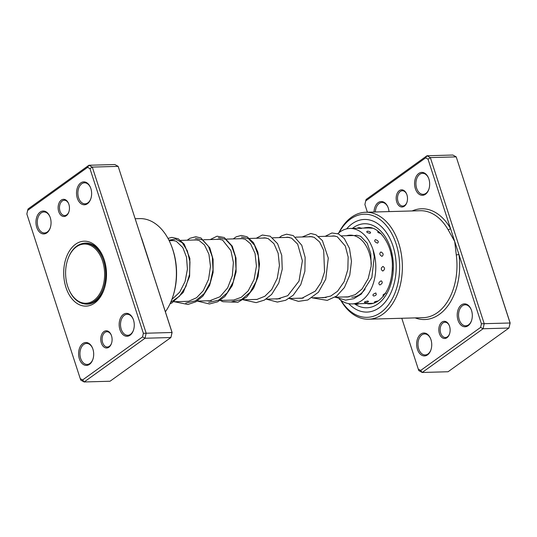 <?xml version="1.0" encoding="UTF-8"?>
<svg xmlns="http://www.w3.org/2000/svg" width="537" height="537" viewBox="0 0 537 537"><rect width="100%" height="100%" fill="white"/><g stroke="black" fill="none" stroke-linecap="round" stroke-linejoin="round"><path stroke-width="0.81" d="M79.577 301.834A29.616 19.507 -91.6 0 0 103.822 282.724A29.616 19.507 -91.6 0 0 90.639 245.469A29.616 19.507 -91.6 0 0 67.635 259.821A29.616 19.507 -91.6 0 0 68.441 288.436A29.616 19.507 -91.6 0 0 79.577 301.834M68.514 288.617A30.374 20.01 -91.6 0 0 68.582 288.805A30.374 20.01 -91.6 0 0 80.013 302.546A30.374 20.01 -91.6 0 0 86.538 303.996A30.374 20.01 -91.6 0 0 105.554 278.065A30.374 20.01 -91.6 0 0 91.357 244.724A30.374 20.01 -91.6 0 0 84.833 243.268A30.374 20.01 -91.6 0 0 67.763 259.452A30.374 20.01 -91.6 0 0 67.696 259.639M399.313 190.635A8.599 5.665 88.4 0 1 406.677 194.125A8.599 5.665 88.4 0 1 406.905 202.436A8.599 5.665 88.4 0 1 404.361 206.201A8.599 5.665 88.4 0 1 396.762 202.06A8.599 5.665 88.4 0 1 399.313 190.635M406.764 194.36A7.639 5.034 -91.6 0 0 402.341 190.756A7.639 5.034 -91.6 0 0 400.307 191.481A7.639 5.034 -91.6 0 0 397.675 200.126A7.639 5.034 -91.6 0 0 402.77 206.033A7.639 5.034 -91.6 0 0 404.797 205.315A7.639 5.034 -91.6 0 0 406.986 202.187M441.951 322.113A8.599 5.665 88.4 0 1 449.315 325.603A8.599 5.665 88.4 0 1 449.543 333.907A8.599 5.665 88.4 0 1 446.999 337.679A8.599 5.665 88.4 0 1 439.4 333.537A8.599 5.665 88.4 0 1 441.951 322.113M449.402 325.838A7.639 5.034 -91.6 0 0 444.978 322.234A7.639 5.034 -91.6 0 0 442.951 322.959A7.639 5.034 -91.6 0 0 440.313 331.604A7.639 5.034 -91.6 0 0 445.408 337.511A7.639 5.034 -91.6 0 0 447.435 336.793A7.639 5.034 -91.6 0 0 449.623 333.665M420.82 334.088A11.465 7.552 88.4 0 1 430.634 338.746A11.465 7.552 88.4 0 1 430.949 349.822A11.465 7.552 88.4 0 1 427.553 354.85A11.465 7.552 88.4 0 1 417.424 349.325A11.465 7.552 88.4 0 1 420.82 334.088M430.728 338.981A10.505 6.921 -91.6 0 0 424.606 333.947A10.505 6.921 -91.6 0 0 421.82 334.934A10.505 6.921 -91.6 0 0 418.195 346.821A10.505 6.921 -91.6 0 0 425.197 354.95A10.505 6.921 -91.6 0 0 427.989 353.964A10.505 6.921 -91.6 0 0 431.023 349.58M461.397 304.942A11.465 7.552 88.4 0 1 471.218 309.601A11.465 7.552 88.4 0 1 471.526 320.676A11.465 7.552 88.4 0 1 468.13 325.704A11.465 7.552 88.4 0 1 458.001 320.18A11.465 7.552 88.4 0 1 461.397 304.942M471.305 309.836A10.505 6.921 -91.6 0 0 465.183 304.801A10.505 6.921 -91.6 0 0 462.397 305.788A10.505 6.921 -91.6 0 0 458.773 317.676A10.505 6.921 -91.6 0 0 465.774 325.805A10.505 6.921 -91.6 0 0 468.566 324.818A10.505 6.921 -91.6 0 0 471.6 320.435M374.007 212.021A11.465 7.552 88.4 0 1 378.182 202.61A11.465 7.552 88.4 0 1 387.996 207.269A11.465 7.552 88.4 0 1 389.023 211.598M388.09 207.504A10.505 6.921 -91.6 0 0 381.968 202.469A10.505 6.921 -91.6 0 0 379.182 203.456A10.505 6.921 -91.6 0 0 375.356 211.987M418.759 173.464A11.465 7.552 88.4 0 1 428.573 178.123A11.465 7.552 88.4 0 1 428.888 189.199A11.465 7.552 88.4 0 1 425.492 194.226A11.465 7.552 88.4 0 1 415.363 188.702A11.465 7.552 88.4 0 1 418.759 173.464M428.667 178.358A10.505 6.921 -91.6 0 0 422.545 173.323A10.505 6.921 -91.6 0 0 419.759 174.31A10.505 6.921 -91.6 0 0 416.135 186.198A10.505 6.921 -91.6 0 0 423.136 194.327A10.505 6.921 -91.6 0 0 425.928 193.34A10.505 6.921 -91.6 0 0 428.962 188.957M341.069 300.445A51.586 33.979 -91.6 0 0 380.827 312.48A51.586 33.979 -91.6 0 0 396.111 243.912A51.586 33.979 -91.6 0 0 350.533 219.062A51.586 33.979 -91.6 0 0 339.162 232.534M338.813 232.81A53.492 35.234 88.4 0 1 351.406 217.29A53.492 35.234 88.4 0 1 365.616 212.256A53.492 35.234 88.4 0 1 401.253 253.639A53.492 35.234 88.4 0 1 382.827 314.172A53.492 35.234 88.4 0 1 368.617 319.2A53.492 35.234 88.4 0 1 340.706 300.19M379.283 307.721A46.33 30.515 -91.6 0 0 395.245 255.297A46.33 30.515 -91.6 0 0 364.375 219.458A46.33 30.515 -91.6 0 0 352.071 223.822A46.33 30.515 -91.6 0 0 346.633 228.883A46.33 30.515 -91.6 0 1 352.071 223.822A46.33 30.515 -91.6 0 1 364.375 219.458A46.33 30.515 -91.6 0 1 395.245 255.297A46.33 30.515 -91.6 0 1 379.283 307.721A46.33 30.515 -91.6 0 1 366.979 312.084A46.33 30.515 -91.6 0 0 379.283 307.721M401.79 318.273L418.289 369.147L420.679 370.449L480.608 327.402L481.414 323.811L458.954 254.545L456.282 254.921L454.711 241.489L428.016 159.167L425.633 157.865L365.697 200.912L364.898 204.503L367.395 212.209M420.679 370.449L422.21 372.477L448.073 371.745L508.942 328.026L510.069 322.952L456.215 156.871L452.839 155.032L426.975 155.757L430.352 157.596L456.215 156.871L510.15 322.999L508.942 328.026L483.078 328.751L422.21 372.477L418.833 370.631L418.289 369.147M428.016 159.167L430.352 157.596L484.206 323.677L510.15 322.999M481.414 323.811L484.206 323.677L483.078 328.751L480.608 327.402M365.697 200.912L366.106 199.475L426.975 155.757L425.633 157.865M415.161 317.897A55.405 36.496 88.4 0 0 458.954 254.545L454.711 241.489L448.1 229.695A53.492 35.234 -91.6 0 0 420.216 210.726L365.616 212.256M348.735 303.667A46.33 30.515 -91.6 0 0 366.979 312.084A46.33 30.515 -91.6 0 1 348.735 303.667M412.154 210.954A55.405 36.496 88.4 0 1 450.476 228.426A1.913 0.906 -29.8 0 1 448.1 229.695M375.437 239.623C373.994 240.804 374.685 241.979 377.491 243.133C379.008 241.851 378.323 240.677 375.437 239.623M385.72 240.066L387.439 243.308M367.301 231.299L366.946 231.34A4.014 4.014 0 0 1 370.59 232.42L370.067 233.387C367.006 232.682 366.086 231.991 367.301 231.299M381.008 233.508C377.954 232.776 377.041 232.051 378.27 231.333L377.954 231.366A4.014 4.014 0 0 1 378.256 231.319M357.763 228.265L361.535 228.44A4.014 4.014 0 0 0 357.038 228.312M368.771 227.99L372.544 228.245M364.368 302.405A4.014 4.014 0 0 0 368.53 301.479L367.879 301.002C364.771 301.626 363.811 302.109 364.999 302.459M378.149 301.002L377.86 301.002C374.745 301.593 373.779 302.042 374.96 302.365M375.873 292.967C372.987 294.101 372.235 295.108 373.611 296.001L373.913 295.974A4.014 4.014 0 0 0 376.296 294.665L375.873 292.967M385.975 293.229C383.076 294.336 382.304 295.323 383.666 296.189M381.163 280.824C378.612 282.308 378.176 283.69 379.86 284.972C382.505 283.563 382.941 282.18 381.163 280.824M390.486 281.603L389.365 285.147M382.941 266.426C380.773 268.037 380.726 269.581 382.787 271.051C385.056 269.453 385.103 267.909 382.941 266.426M392.426 267.413L392.265 271.151M380.928 251.954C379.156 253.457 379.498 254.927 381.961 256.364C383.827 254.807 383.485 253.336 380.928 251.954M390.775 252.806L391.547 256.471M346.506 235.73A31.045 20.446 88.4 0 1 350.064 235.152A31.045 20.446 88.4 0 1 371.013 260.935A31.045 20.446 88.4 0 1 371.322 264.338M365.14 289.04A31.045 20.446 88.4 0 1 351.809 297.216M348.56 296.914A31.045 20.446 88.4 0 1 348.224 296.84M337.833 233.649A37.731 24.856 88.4 0 1 349.876 228.467A37.731 24.856 88.4 0 1 375.336 259.807A37.731 24.856 88.4 0 1 351.997 303.902A37.731 24.856 88.4 0 1 339.149 298.961M141.553 238.307A1.913 0.906 150.2 0 0 141.667 238.307L149.843 263.526A53.492 35.234 88.4 0 1 149.917 264.076M66.313 215.699A8.599 5.665 88.4 0 1 58.714 211.558A8.599 5.665 88.4 0 1 61.265 200.126A8.599 5.665 88.4 0 1 68.629 203.617A8.599 5.665 88.4 0 1 68.864 211.927A8.599 5.665 88.4 0 1 66.313 215.699M68.716 203.859A7.639 5.034 -91.6 0 0 64.292 200.254A7.639 5.034 -91.6 0 0 62.265 200.972A7.639 5.034 -91.6 0 0 59.627 209.618A7.639 5.034 -91.6 0 0 64.722 215.532A7.639 5.034 -91.6 0 0 66.749 214.813A7.639 5.034 -91.6 0 0 68.937 211.685M108.951 347.177A8.599 5.665 88.4 0 1 101.352 343.036A8.599 5.665 88.4 0 1 103.903 331.604A8.599 5.665 88.4 0 1 111.266 335.095A8.599 5.665 88.4 0 1 111.501 343.405A8.599 5.665 88.4 0 1 108.951 347.177M111.354 335.336A7.639 5.034 -91.6 0 0 106.93 331.732A7.639 5.034 -91.6 0 0 104.903 332.45A7.639 5.034 -91.6 0 0 102.265 341.096A7.639 5.034 -91.6 0 0 107.36 347.009A7.639 5.034 -91.6 0 0 109.387 346.291A7.639 5.034 -91.6 0 0 111.575 343.163M87.444 203.718A11.465 7.552 88.4 0 1 77.315 198.193A11.465 7.552 88.4 0 1 80.711 182.956A11.465 7.552 88.4 0 1 90.531 187.614A11.465 7.552 88.4 0 1 90.84 198.69A11.465 7.552 88.4 0 1 87.444 203.718M90.619 187.849A10.505 6.921 -91.6 0 0 84.504 182.815A10.505 6.921 -91.6 0 0 81.711 183.802A10.505 6.921 -91.6 0 0 78.087 195.696A10.505 6.921 -91.6 0 0 85.088 203.818A10.505 6.921 -91.6 0 0 87.88 202.832A10.505 6.921 -91.6 0 0 90.914 198.448M130.082 335.195A11.465 7.552 88.4 0 1 119.952 329.671A11.465 7.552 88.4 0 1 123.349 314.434A11.465 7.552 88.4 0 1 133.169 319.092A11.465 7.552 88.4 0 1 133.478 330.168A11.465 7.552 88.4 0 1 130.082 335.195M133.257 319.327A10.505 6.921 -91.6 0 0 127.141 314.293A10.505 6.921 -91.6 0 0 124.349 315.279A10.505 6.921 -91.6 0 0 120.731 327.174A10.505 6.921 -91.6 0 0 127.732 335.296A10.505 6.921 -91.6 0 0 130.518 334.309A10.505 6.921 -91.6 0 0 133.559 329.926M89.504 364.341A11.465 7.552 88.4 0 1 79.375 358.823A11.465 7.552 88.4 0 1 82.772 343.586A11.465 7.552 88.4 0 1 92.592 348.238A11.465 7.552 88.4 0 1 92.901 359.313A11.465 7.552 88.4 0 1 89.504 364.341M92.679 348.473A10.505 6.921 -91.6 0 0 86.564 343.438A10.505 6.921 -91.6 0 0 83.772 344.425A10.505 6.921 -91.6 0 0 80.154 356.32A10.505 6.921 -91.6 0 0 87.148 364.448A10.505 6.921 -91.6 0 0 89.941 363.455A10.505 6.921 -91.6 0 0 92.975 359.078M46.867 232.863A11.465 7.552 88.4 0 1 36.738 227.346A11.465 7.552 88.4 0 1 40.134 212.108A11.465 7.552 88.4 0 1 49.954 216.76A11.465 7.552 88.4 0 1 50.263 227.836A11.465 7.552 88.4 0 1 46.867 232.863M50.042 216.995A10.505 6.921 -91.6 0 0 43.92 211.961A10.505 6.921 -91.6 0 0 41.134 212.947A10.505 6.921 -91.6 0 0 37.509 224.842A10.505 6.921 -91.6 0 0 44.511 232.971A10.505 6.921 -91.6 0 0 47.303 231.977A10.505 6.921 -91.6 0 0 50.337 227.601M171.256 245.369L171.618 246.282A51.586 33.979 88.4 0 1 173.015 296.122L172.706 297.055A53.492 35.234 -91.6 0 0 171.256 245.369A53.492 35.234 -91.6 0 0 139.647 218.606L135.21 218.727M165.389 311.782A53.492 35.234 -91.6 0 0 172.706 297.055M94.646 303.063A32.475 21.393 88.4 0 1 65.944 287.416A32.475 21.393 88.4 0 1 75.569 244.241A32.475 21.393 88.4 0 1 103.386 257.431A32.475 21.393 88.4 0 1 104.272 288.819A32.475 21.393 88.4 0 1 94.646 303.063M84.034 303.835A30.569 20.137 -91.6 0 0 87.403 304.164A30.569 20.137 -91.6 0 0 95.519 301.291A30.569 20.137 -91.6 0 0 104.426 288.342M82.631 379.941L84.161 381.968L110.025 381.243L170.894 337.525L172.028 332.443L118.167 166.369L172.102 332.497L170.894 337.525L145.03 338.25L84.161 381.968L80.785 380.129L80.241 378.645L82.631 379.941L142.567 336.894L143.366 333.302L89.968 168.658L87.585 167.356L27.649 210.41L26.85 214.001L80.241 378.645M27.649 210.41L28.058 208.974L88.927 165.255L92.304 167.094L146.158 333.168L145.03 338.25L142.567 336.894M89.968 168.658L92.304 167.094L118.167 166.369L114.79 164.523L88.927 165.255L87.585 167.356M172.102 332.497L143.366 333.302M103.567 257.901A30.569 20.137 -91.6 0 0 85.685 243.053A30.569 20.137 -91.6 0 0 82.342 243.576M368.617 319.2L423.216 317.669A53.492 35.234 -91.6 0 0 437.427 312.635A53.492 35.234 -91.6 0 0 456.282 254.921M352.426 228.393A42.034 27.682 88.4 0 1 353.333 227.708A42.034 27.682 88.4 0 1 390.473 247.96A42.034 27.682 88.4 0 1 378.021 303.828A42.034 27.682 88.4 0 1 354.548 303.828M367.623 303.821A38.208 25.165 -91.6 0 0 369.624 303.882C372.705 303.808 375.719 302.727 378.666 300.646C387.868 293.336 392.44 281.2 392.379 264.224C391.923 243.429 378.921 226.312 367.483 227.493A38.208 25.165 -91.6 0 0 363.529 228.084M170.699 302.318L179.338 296.343L185.876 286.59L189.534 274.521L189.97 261.969L187.339 250.826L182.265 242.778L175.72 239.039L168.927 240.173M185.728 303.09L195.649 300.774L204.201 293.564L210.242 282.63L213.021 269.742L212.337 257.008L208.537 246.49L202.483 239.911L195.414 238.321M208.718 302.445L218.64 300.129L227.191 292.92L233.233 281.979L236.012 269.097L235.327 256.364L231.528 245.845L225.473 239.26L218.405 237.676M231.709 301.801L241.623 299.485L250.182 292.276L256.216 281.341L259.002 268.453L258.317 255.719L254.518 245.201L248.463 238.616L241.395 237.032M141.419 237.878A53.492 35.234 88.4 0 1 141.667 238.307M89.645 303.908L86.538 303.996M349.225 296.813L335.001 297.209M326.234 297.458L312.01 297.86M303.244 298.102L289.02 298.505M280.254 298.747L266.03 299.149M257.263 299.398L243.039 299.794M234.266 300.042L220.049 300.438M211.283 300.686L197.059 301.089M188.292 301.331L174.069 301.734M353.648 235.528L341.619 235.864M335.162 236.045L318.629 236.515M312.172 236.696L295.639 237.159M289.181 237.341L272.648 237.804M266.191 237.985L249.658 238.448M243.201 238.629L226.668 239.093M220.21 239.274L203.677 239.744M197.22 239.925L180.687 240.388M174.23 240.569L169.195 240.71M87.94 243.18L84.833 243.268M68.441 288.436L68.582 288.805M67.635 259.821L67.763 259.452M171.833 299.518L179.741 292.121L185.111 281.455L187.42 269.151L186.514 257.203L182.822 247.544L176.21 241.194L172.431 240.428L170.712 240.67M183.07 301.479L188.695 301.257L196.582 297.72L203.268 290.712L208.571 279.3L210.477 266.372L208.92 254.209L204.49 244.959L199.133 240.516L195.575 239.777L193.696 240.019M206.06 300.834L209.316 300.921L220.009 296.753L227.661 287.845L232.333 275.662L233.387 262.439L230.923 250.604L222.56 240.066L218.505 239.133L216.693 239.374M229.051 300.19L233.373 300.176L241.294 297.283L248.181 290.886L254.088 279.488L256.438 266.184L255.055 253.477L250.564 243.791L245.174 239.254L241.603 238.482L239.677 238.73M252.041 299.539L256.82 299.465L264.862 296.263L271.756 289.47L277.253 278.314L279.428 265.5L278.153 253.242L273.964 243.704L268.185 238.609L264.607 237.837L262.667 238.086M275.031 298.894L277.206 299.022L287.758 295.679L299.008 281.079L302.378 260.801L297.679 244.154L291.611 238.173L287.543 237.193L285.664 237.441M298.022 298.25L301.807 298.297L315.333 291.108L321.092 282.475L324.549 271.863L323.683 250.349L319.589 241.925L314.125 237.307L310.346 236.555L308.647 236.79M321.012 297.605L323.227 297.733L330.718 296.062L337.545 291.262L344.163 281.663L347.828 269.561L348.151 256.988L345.331 246.067L337.249 236.716L333.658 235.904L331.638 236.146M344.002 296.961L347.479 297.035L355.205 294.665L362.066 288.973L368.201 278.589L371.181 266.077L370.745 253.565L367.241 243.227L360.676 236.28L356.803 235.26L354.635 235.501M170.028 303.801L171.941 302.942L183.251 292.41L189.615 276.266L189.87 258.425L184.251 244.181L178.237 238.777L171.867 237.394L167.98 238.388M174.303 301.727L187.923 304.479L195.911 301.774L202.905 296.109L209.611 285.442L213.108 272.521L213.095 259.317L209.799 247.859L200.979 237.998L195.804 236.723L189.843 238.314L187.245 240.2M197.294 301.082L209.457 303.976L217.599 301.807L224.849 296.558L232.246 285.617L236.079 272.011L235.998 258.055L232.266 246.161L224.298 237.529L217.042 236.193L210.236 239.556M220.284 300.431L222.942 301.713L237.898 302.264L246.684 297.015L253.612 288.181L258.102 276.562L259.519 263.962L257.854 252.108L253.491 242.617L247.074 236.77L241.308 235.434L236.246 236.79L233.226 238.911M243.274 299.787L256.149 302.633L264.392 300.102L271.648 294.424L278.777 283.046L282.24 269.191L281.73 255.263L277.575 243.67L270.165 236.179L262.338 235.025L256.216 238.267M266.265 299.143L277.347 302.076L285.704 300.27L293.215 295.222L300.774 284.63L304.882 271.252L305.137 257.337L301.747 245.241L293.262 235.589L286.59 234.186L281.791 235.736L279.206 237.623M289.255 298.498L298.444 301.364L307.768 300.002L318.468 292.188L325.731 279.22L328.282 258.082L322.381 240.563L315.991 234.803L310.809 233.494L302.197 236.971M312.245 297.854L327.234 300.378L336.712 296.028L344.398 287.57L349.782 275.105L351.48 261.277L349.466 248.369L344.271 238.488L338.464 233.91L331.893 232.977L325.187 236.327M335.236 297.203L345.553 300.136L353.816 298.686L361.327 294.061L371.839 277.548L374.262 256.807L373.014 249.631M370.033 227.453A4.014 4.014 0 0 0 368.046 228.044M355.078 303.814A4.014 4.014 0 0 0 359.045 303.707M374.309 302.311A4.014 4.014 0 0 0 375.37 302.553M368.201 227.95L361.072 228.151M357.105 228.265L349.876 228.467M373.309 303.304L351.997 303.902M367.811 303.835A4.014 4.014 0 0 0 368.899 303.425"/></g></svg>
